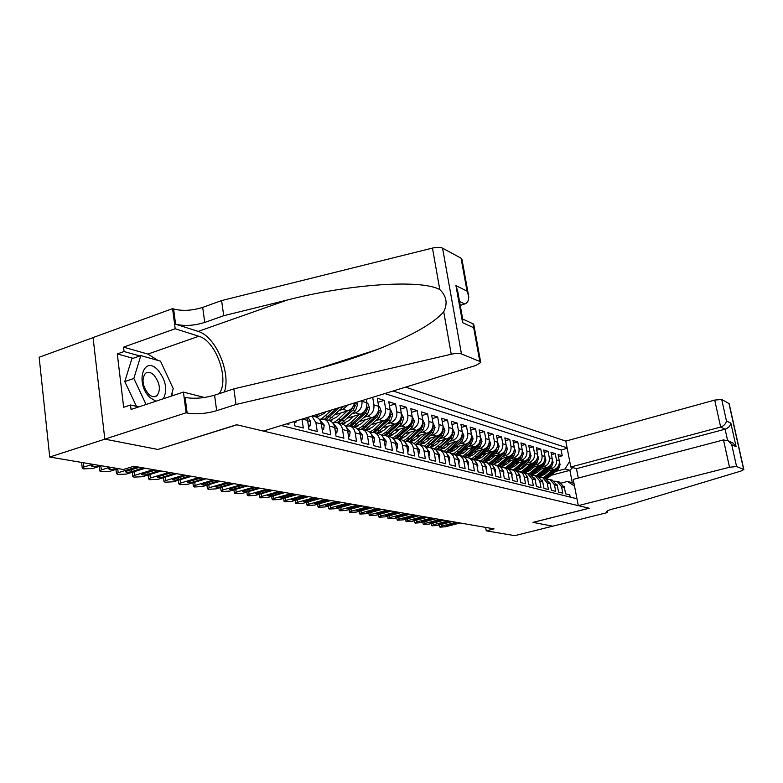 <?xml version="1.0" encoding="UTF-8"?>
<svg xmlns="http://www.w3.org/2000/svg" width="783" height="783" viewBox="0 0 783 783"><rect width="100%" height="100%" fill="white"/><g stroke="black" fill="none" stroke-linecap="round" stroke-linejoin="round"><path stroke-width="1.17" d="M578.285 478.061L576.454 468.684L570.817 467.001L565.806 441.103L405.643 387.145M335.878 363.645L334.781 363.273M93.069 337.63L39.15 357.244L49.73 457.037L123.371 469.487L133.805 466.247L494.034 528.868L486.263 530.835L514.744 535.65L552.72 526.186L533.017 522.359L589.178 508.206L236.897 424.807L158.166 449.383M286.754 423.838L288.898 424.376L288.731 423.221M294.085 421.567L294.721 425.835L303.305 427.988L301.984 419.13M302.316 419.032L307.582 420.402L308.942 429.407L317.252 431.492L315.901 422.575L321.353 423.995C320.697 420.412 318.887 418.063 315.931 416.938L315.099 416.722M321.353 423.995L322.713 432.862L330.769 434.888L329.418 426.099L334.703 427.479C334.038 423.946 332.246 421.636 329.32 420.52L328.498 420.305M334.703 427.479L336.054 436.209L343.864 438.177L342.514 429.515L347.642 430.856C346.977 427.381 345.205 425.091 342.308 423.995L341.486 423.779M347.642 430.856L348.993 439.459L356.559 441.358L355.208 432.833L360.18 434.134C359.524 430.699 357.762 428.448 354.895 427.361L354.082 427.146M360.18 434.134L361.531 442.61L368.881 444.45L367.53 436.043L372.356 437.305C371.7 433.929 369.958 431.707 367.119 430.63L366.317 430.415M372.356 437.305L373.706 445.664L380.832 447.455L379.491 439.165L384.179 440.389C383.523 437.061 381.791 434.868 378.982 433.802L378.189 433.596M384.179 440.389L385.52 448.63L392.44 450.362L391.099 442.199L395.65 443.384C395.004 440.105 393.291 437.932 390.502 436.885L389.719 436.679M395.65 443.384L396.991 451.507L403.715 453.2L402.384 445.145L406.808 446.3C406.162 443.051 404.459 440.917 401.699 439.88L400.916 439.674M406.808 446.3L408.139 454.306L414.677 455.951L413.346 448.003L417.642 449.129C416.996 445.928 415.313 443.814 412.582 442.796L411.809 442.581M417.642 449.129L418.974 457.027L425.335 458.623L424.004 450.783L428.184 451.879C427.547 448.718 425.874 446.633 423.163 445.625L422.399 445.419M428.184 451.879L429.505 459.67L435.691 461.226L434.369 453.484L438.431 454.551L438.304 453.934L436.327 450.225L432.705 448.17M438.431 454.551L439.752 462.244L445.772 463.751L444.45 456.117L448.414 457.155L448.287 456.548L446.32 452.877L442.728 450.851M448.414 457.155L449.726 464.75L455.579 466.218L454.267 458.681L458.124 459.69L457.996 459.083L456.049 455.471L452.486 453.465M458.124 459.69L459.435 467.187L465.141 468.616L463.83 461.177L467.578 462.156L467.451 461.559L465.523 457.986L461.999 456.009M467.578 462.156L468.89 469.555L474.439 470.945L473.138 463.605L476.798 464.564L476.671 463.976L474.752 460.443L471.258 458.486M476.798 464.564L478.1 471.865L483.502 473.226L482.211 465.973L485.773 466.903L485.646 466.325L483.747 462.831L480.282 460.903M485.773 466.903L487.065 474.116L492.341 475.447L491.049 468.283L494.523 469.183L494.396 468.616L492.517 465.171L489.081 463.252M494.523 469.183L495.815 476.318L500.954 477.61L499.671 470.524L503.058 471.415L502.94 470.847L501.061 467.441L497.655 465.552M503.058 471.415L504.34 478.452L509.361 479.715L508.079 472.726L511.387 473.588L511.26 473.03L509.4 469.663L506.033 467.784M511.387 473.588L512.659 480.547L517.553 481.77L516.281 474.86L519.511 475.702L519.383 475.154L517.543 471.826L514.196 469.966M519.511 475.702L520.773 482.582L525.55 483.777L524.287 476.955L527.429 477.777L527.311 477.229L525.481 473.94L522.173 472.1M527.429 477.777L528.701 484.569L533.36 485.744L532.097 478.99L535.171 479.793L529.954 474.185M535.171 479.793L536.433 486.507L540.984 487.652L539.732 480.977L542.736 481.76L537.549 476.221M542.736 481.76L543.979 488.406L548.433 489.522L547.18 482.925L550.116 483.688L544.978 478.207M550.116 483.688L551.359 490.256L555.705 491.352L554.462 484.824L557.33 485.577L552.24 480.145M557.33 485.577L558.573 492.067L562.811 493.133L561.577 486.683L557.173 481.467L554.609 481.193M546.397 471.591L554.061 469.546C557.946 468.058 559.688 465.151 559.277 460.815L558.054 454.463L562.233 455.765L558.504 456.773M548.883 469.369L551.222 468.743C555.127 467.245 556.879 464.319 556.468 459.973L555.245 453.592L551.428 454.629M555.245 453.592L550.978 452.261L552.201 458.681C552.612 463.066 550.85 466.012 546.925 467.51L539.115 469.614M531.657 467.588L539.634 465.435C543.598 463.908 545.369 460.933 544.958 456.499L543.725 450.01L548.09 451.37L544.185 452.437M524.023 465.513L532.166 463.301C536.169 461.764 537.96 458.75 537.549 454.267L536.316 447.7L540.779 449.09L536.776 450.186M516.212 463.389L524.532 461.128C528.564 459.562 530.375 456.509 529.964 451.977L528.721 445.341L533.292 446.76L529.2 447.896M508.216 461.226L516.702 458.897C520.783 457.311 522.613 454.218 522.202 449.638L520.949 442.914L525.638 444.372L521.439 445.547M500.024 459.004L508.696 456.606C512.806 455.001 514.656 451.879 514.245 447.24L512.992 440.438L517.788 441.935L513.491 443.139M491.626 456.724L500.484 454.267C504.644 452.643 506.513 449.471 506.102 444.783L504.839 437.903L509.753 439.429L505.348 440.672M483.013 454.394L492.076 451.869C496.275 450.215 498.164 447.015 497.753 442.258L496.481 435.299L501.521 436.875L496.999 438.147M474.195 452.006L483.454 449.413C487.692 447.739 489.6 444.49 489.189 439.684L487.917 432.637L493.084 434.242L488.445 435.563M465.141 449.569L474.615 446.897C478.893 445.194 480.831 441.906 480.419 437.031L479.137 429.906L484.432 431.55L479.676 432.911M455.853 447.054L465.552 444.313C469.869 442.581 471.826 439.253 471.415 434.32L470.133 427.107L475.565 428.79L470.681 430.2M446.32 444.49L456.254 441.661C460.61 439.899 462.587 436.522 462.176 431.531L460.893 424.229L466.462 425.962L461.451 427.41M436.542 441.857L446.702 438.93C451.106 437.149 453.112 433.733 452.701 428.673L451.409 421.274L457.125 423.055L451.977 424.552M426.49 439.146L436.904 436.141C441.358 434.33 443.374 430.865 442.963 425.737L441.671 418.239L447.543 420.07L442.258 421.626M416.164 436.376L426.833 433.263C431.335 431.423 433.381 427.909 432.97 422.722L431.668 415.127L437.697 417.006L432.265 418.611M405.555 433.518L416.487 430.317C421.029 428.448 423.104 424.885 422.703 419.629L421.391 411.936L427.587 413.864L421.998 415.528M394.642 430.591L405.858 427.283C410.449 425.384 412.543 421.773 412.142 416.439L410.83 408.648L417.202 410.625L411.457 412.347M383.425 427.587L394.926 424.171C399.565 422.233 401.689 418.572 401.288 413.17L399.966 405.271L406.524 407.307L400.602 409.088M371.876 424.494L383.68 420.96C388.368 419.003 390.511 415.274 390.12 409.803L388.799 401.787L395.542 403.891L389.454 405.741M359.984 421.323L372.111 417.662C376.848 415.665 379.021 411.887 378.629 406.328L377.308 398.214L384.238 400.367L377.964 402.296M329.418 426.099C328.752 422.546 326.951 420.217 324.015 419.101L319.219 419.179M353.857 405.095L351.714 409.489L340.869 419.913L337.189 422.624L332.511 422.654M355.208 432.833C354.552 429.387 352.79 427.117 349.903 426.03L345.401 426.03M367.53 436.043C366.875 432.647 365.123 430.415 362.275 429.338L357.9 429.309M281.224 425.541L576.973 498.761M567.107 447.837L393.115 391.011M335.134 414.687L347.926 410.772C351.361 409.529 353.564 406.906 354.523 402.922M339.646 410.341L342.915 409.343L347.926 410.772M347.74 418.053L360.2 414.266C364.986 412.23 367.188 408.403 366.796 402.765L366.238 399.301M330.074 420.588L332.716 419.776M352.115 413.855L355.335 412.876L360.2 414.266M342.151 423.955L345.646 422.898M364.232 417.27L367.384 416.311L372.111 417.662M354.112 427.156L358.066 425.972M375.987 420.588L379.089 419.649L383.68 420.96M365.749 430.268L370.075 428.976M387.419 423.809L390.463 422.898L394.926 424.171M377.054 433.293L381.703 431.913M398.518 426.941L401.522 426.05L405.858 427.283M388.045 436.229L392.978 434.78M409.323 429.984L412.269 429.113L416.487 430.317M398.909 439.048L403.92 437.58M419.825 432.94L422.732 432.099L426.833 433.263M409.92 441.661L414.559 440.32M430.053 435.828L432.901 434.996L436.904 436.141M420.579 444.225L424.895 442.982M439.997 438.637L442.816 437.824L446.702 438.93M430.914 446.741L434.947 445.586M449.687 441.367L452.457 440.575L456.254 441.661M440.946 449.197L444.734 448.121M459.132 444.03L461.862 443.256L465.552 444.313M450.705 451.605L454.257 450.607M468.332 446.623L471.023 445.87L474.615 446.897M460.189 453.964L463.536 453.024M477.297 449.158L479.95 448.414L483.454 449.413M469.418 456.264L472.57 455.383M486.047 451.625L488.651 450.9L492.076 451.869M478.403 458.525L481.379 457.693M494.572 454.032L497.146 453.318L500.484 454.267M487.163 460.727L489.972 459.954M502.901 456.381L505.436 455.686L508.696 456.606M495.698 462.88L498.36 462.156M511.025 458.672L513.521 457.986L516.702 458.897M504.017 464.994L506.532 464.309M518.953 460.913L521.419 460.238L524.532 461.128M512.141 467.06L514.519 466.414M526.705 463.105L529.132 462.44L532.166 463.301M520.059 469.076L522.31 468.469M534.27 465.239L536.668 464.583L539.634 465.435M527.791 471.053L529.925 470.485M541.66 467.324L544.028 466.688L546.925 467.51M535.347 472.991L537.353 472.452M562.233 455.765L561.117 449.99L384.815 393.575M361.863 400.651L361.961 401.307C362.353 406.974 360.141 410.83 355.335 412.876M372.698 397.304L373.931 404.919C374.333 410.507 372.15 414.305 367.384 416.311M384.238 400.367L385.559 408.423C385.96 413.933 383.797 417.672 379.089 419.649M395.542 403.891L396.854 411.829C397.255 417.261 395.121 420.951 390.463 422.898M406.524 407.307L407.835 415.147C408.237 420.5 406.132 424.141 401.522 426.05M417.202 410.625L418.514 418.367C418.915 423.652 416.83 427.234 412.269 429.113M427.587 413.864L428.898 421.499C429.299 426.715 427.244 430.249 422.732 432.099M437.697 417.006L438.999 424.543C439.41 429.691 437.374 433.175 432.901 434.996M447.543 420.07L448.835 427.508C449.246 432.588 447.24 436.033 442.816 437.824M457.125 423.055L458.417 430.396C458.828 435.417 456.841 438.813 452.457 440.575M466.462 425.962L467.745 433.214C468.156 438.167 466.198 441.514 461.862 443.256M475.565 428.79L476.847 435.955C477.258 440.849 475.31 444.157 471.023 445.87M484.432 431.55L485.705 438.627C486.116 443.462 484.197 446.721 479.95 448.414M493.084 434.242L494.357 441.24C494.768 446.016 492.869 449.236 488.651 450.9M501.521 436.875L502.784 443.775C503.195 448.502 501.316 451.674 497.146 453.318M509.753 439.429L511.015 446.261C511.426 450.92 509.567 454.062 505.436 455.686M517.788 441.935L519.041 448.679C519.452 453.288 517.612 456.391 513.521 457.986M525.638 444.372L526.881 451.047C527.292 455.598 525.471 458.662 521.419 460.238M533.292 446.76L534.535 453.357C534.946 457.859 533.145 460.884 529.132 462.44M540.779 449.09L542.012 455.608C542.423 460.061 540.642 463.056 536.668 464.583M548.09 451.37L549.323 457.82C549.735 462.215 547.973 465.171 544.028 466.688M570.19 497.078L569.76 494.876L565.61 493.838L564.377 487.418L559.326 482.044M574.516 486.086L567.518 481.437L561.568 483.003M567.518 481.437L572.295 482.739L569.897 470.319L565.111 468.919L569.701 461.246M551.712 475.144L569.897 470.319L572.676 467.559M542.717 474.889L544.625 474.381M555.95 471.356L565.111 468.919M158.186 449.511L104.912 439.155L49.73 457.037M485.656 527.409L486.263 530.835M561.117 449.99L567.205 448.326M547.395 479.284L550.018 479.548L554.462 484.824M540.025 477.327L542.707 477.591L547.18 482.925M532.469 475.33L535.21 475.594L539.732 480.977M524.737 473.275L527.546 473.539L532.097 478.99M516.819 471.18L521.537 472.403L523.318 474.371L524.287 476.955M508.715 469.037L513.511 470.26L515.302 472.257L516.281 474.86M500.406 466.834L505.289 468.068L507.09 470.084L508.079 472.726M491.881 464.583L494.964 464.828L496.853 465.816L498.683 467.862L499.671 470.524M483.15 462.273L486.302 462.508L488.21 463.516L490.05 465.582L491.049 468.283M474.185 459.915L477.424 460.14L479.353 461.148L481.202 463.233L482.211 465.973M464.994 457.478L468.312 457.703L470.25 458.721L472.129 460.835L473.138 463.605M455.549 454.992L458.965 455.197L460.923 456.235L462.812 458.368L463.83 461.177M445.87 452.437L449.364 452.633L451.341 453.68L453.24 455.843L454.267 458.681M435.916 449.814L439.498 449.99L441.504 451.047L443.423 453.24L444.45 456.117M425.688 447.122L429.378 447.279C432.069 448.287 433.733 450.362 434.369 453.484M415.176 444.353L418.964 444.499C421.685 445.517 423.358 447.612 424.004 450.783M404.371 441.504L408.266 441.641C411.006 442.669 412.7 444.783 413.346 448.003M393.252 438.588L397.255 438.695C400.025 439.733 401.738 441.886 402.384 445.145M381.81 435.583L385.931 435.661C388.73 436.718 390.453 438.891 391.099 442.199M370.036 432.49L374.274 432.549C377.103 433.606 378.835 435.818 379.491 439.165M348.269 404.85L342.915 409.343M342.308 423.995L337.16 422.614C340.067 423.72 341.848 426.021 342.514 429.515M311.82 416.096L315.901 422.575M307.582 420.402L306.779 417.652M572.295 482.739L574.056 483.728M564.602 488.572L564.073 486.282M460.15 522.975L445.439 526.763L440.017 527.155L441.446 526.107L456.215 522.29M458.975 522.77L450.205 525.236L446.183 525.471L457.399 522.496M548.335 471.072L545.046 474.018L540.544 476.456M553.062 469.81L543.431 477.787M559.405 462.43L560.139 464.407L558.533 469.056L546.74 478.863M556.459 468.351L544.782 478.149M542.707 477.591L545.653 478.384L548.58 476.377L557.202 468.674L558.876 465.092M163.393 398.733C167.738 389.797 165.898 380.225 157.892 370.016C143.641 354.376 134.784 383.23 149.866 397.48L155.866 401.239M148.476 393.986C151.667 396.952 154.496 397.539 156.952 395.718C160.946 389.924 159.957 383.083 153.997 375.194C150.727 372.082 147.83 371.514 145.295 373.481C141.459 379.383 142.516 386.215 148.476 393.986M136.477 406.367L124.771 381.575L131.867 358.751L140.832 355.609L160.495 361.139L173.229 388.613L171.105 396.178M146.078 404.478L133.844 378.463L140.832 355.609M124.771 381.575L133.844 378.463M578.304 505.632L729.521 467.265L723.492 439.938L573.215 479.392L578.304 505.632L589.276 508.226L533.125 522.378L552.749 526.196L607.51 512.542L607.207 511.015M565.806 441.103L714.713 400.084L721.72 399.477L729.139 403.597L743.84 469.575L741.031 471.043L627.046 505.378L614.078 508.617C609.096 509.919 606.522 511.025 606.365 511.945L607.51 512.542M721.72 399.477L726.477 420.97L730.862 423.163L736.089 446.672L731.743 444.705L736.578 466.521L743.635 469.409L728.934 403.392M570.817 467.001L720.654 427.048L714.713 400.084M736.578 466.521L729.521 467.265M576.454 468.684L725.107 429.192L720.654 427.048C723.942 425.874 725.89 423.848 726.477 420.97M730.862 423.163C730.285 426.021 728.366 428.027 725.107 429.192L727.593 440.447M736.089 446.672L732.741 442.865L731.048 442.092M731.743 444.705L728.347 440.849L723.492 439.938M460.247 305.429L464.681 303.961L459.533 301.484M236.016 404.478L233.853 388.867L298.264 373.687C325.513 367.315 352.076 359.172 377.954 349.267C411.936 335.643 433.86 323.154 443.726 311.791C447.856 303.413 446.555 296.013 439.801 289.593C420.765 278.963 348.239 284.249 287.204 300.046L223.703 315.715L204.735 322.439C194.057 325.728 184.338 326.296 175.568 324.142L173.601 308.972L172.583 308.629L93.06 337.561L104.814 439.136L157.921 449.462L236.642 424.748L263.323 431.061L475.81 365.485L480.713 362.5L479.803 361.452L461.461 353.945C459.132 353.182 455.726 353.28 451.233 354.239L236.016 404.478L216.666 410.693C205.792 413.776 195.956 414.559 187.147 413.033L186.119 412.788L104.814 439.136M223.703 315.715L221.609 300.574L202.689 307.386C192.05 310.704 182.351 311.233 173.601 308.972M187.147 413.033L185.111 397.402C193.91 399.036 203.727 398.293 214.571 395.18L233.853 388.867M479.803 361.452L473.676 327.695L462.596 322.674L455.931 285.58L467.03 291.129L461.05 258.184L442.561 248.162L461.461 353.945M439.801 289.593L432.461 248.084L221.609 300.574M186.119 412.788L183.428 392.087L131.064 409.47L130.526 404.987L138.787 406.906M133.11 358.311L117.293 353.936L123.665 407.277L130.526 404.987M117.293 353.936L124.066 351.538L123.538 347.143L175.196 328.752L172.583 308.629M219.083 393.702C229.869 380.107 216.03 340.703 198.794 336.25L175.196 328.752M183.428 392.087L204.461 397.49M224.408 391.96C231.22 372.737 215.531 336.181 198.148 331.415L175.568 324.142M432.461 248.084C436.865 247.095 440.232 247.125 442.561 248.162M461.05 258.184L461.999 259.506L468.371 294.565M123.538 347.143L147.889 354.082L158.009 360.444M162.864 366.248L170.361 382.427M172.094 392.655L172.162 395.826M139.824 355.962L124.066 351.538M473.676 327.695L473.881 324.876L471.865 323.252M462.596 322.674L462.822 319.758L457.644 290.973L455.931 285.58M467.03 291.129L468.684 296.277C468.87 300.418 467.539 302.982 464.681 303.961M557.604 487.006L556.938 484.237M452.241 521.595L437.413 525.442L431.903 525.833L433.332 524.767L448.219 520.901M451.037 521.39L442.199 523.886L438.118 524.121L449.422 521.106M550.439 485.391L549.656 482.171M444.147 520.196L429.201 524.081L423.613 524.473L425.032 523.396L440.036 519.481M442.924 519.981L434.017 522.515L429.877 522.741L441.279 519.697M543.108 483.747L542.208 480.087M435.886 518.757L420.804 522.692L415.137 523.093L416.536 521.987L431.678 518.023M434.624 518.542L425.658 521.106L421.45 521.321L432.94 518.248M535.601 482.064L535.641 480.145L534.583 477.963M427.43 517.289L412.22 521.282L406.475 521.674L406.015 521.409L407.855 520.558L423.123 516.535M426.138 517.064L417.104 519.667L412.837 519.883L424.425 516.76M541.161 469.066L537.843 472.041L533.164 474.537M545.927 467.784L536.208 475.858M552.338 460.208L553.121 462.322L551.496 467.03L539.516 476.984M549.509 466.169L537.588 476.23M538.44 476.475L550.136 466.639L551.653 463.34M533.83 467.001L530.473 470.025L525.608 472.58M538.635 465.699L528.819 473.881M545.095 457.918L545.937 460.198L544.302 464.955L532.117 475.075M542.394 463.937L530.238 474.263M531.07 474.527L542.913 464.554L544.391 461.236M526.323 464.887L522.927 467.95L517.886 470.573M531.168 463.575L521.253 471.855M537.686 455.569L538.596 458.026L536.932 462.841L524.532 473.128M535.112 461.657L522.701 472.247M523.514 472.541L535.513 462.43L537.207 458.466M518.64 462.733L515.204 465.836L509.978 468.528M523.533 461.402L513.511 469.79M530.091 453.161L531.08 455.794L529.396 460.668L520.46 468.733L516.76 471.131M527.634 459.327L514.989 470.191M515.762 470.514L527.948 460.247L529.641 456.166M527.908 480.341L527.967 478.139L526.793 475.8M418.778 515.782L403.441 519.824L397.607 520.225L397.138 519.941L398.978 519.09L414.373 515.018M417.466 515.557L408.354 518.189L404.018 518.405L415.704 515.243M510.77 460.521L507.296 463.673L501.883 466.423M515.713 459.171L505.593 467.666M522.32 450.685L523.387 453.514L521.684 458.446L509.019 468.997M519.981 456.939L507.071 468.097M507.824 468.449L520.196 458.016L521.889 453.817M520.039 478.579L520.108 476.093L518.806 473.607M409.92 514.245L394.466 518.346L388.534 518.737L388.045 518.454L389.895 517.592L405.418 513.462M408.579 514.01L399.399 516.682L395.004 516.888L406.778 513.697M502.715 458.261L499.202 461.451L493.593 464.26M507.707 456.881L497.479 465.503M514.362 448.14L515.508 451.184L513.785 456.166L501.198 466.766M512.131 454.492L498.947 465.963M499.681 466.335L512.268 455.735L513.951 451.409M511.965 476.769L512.062 473.999L510.624 471.366M400.867 512.669L385.275 516.829L379.256 517.22L378.747 516.917L380.597 516.056L396.257 511.867M399.487 512.434L390.237 515.136L385.765 515.341L397.647 512.111M494.464 455.941L490.912 459.181L485.108 462.058M499.495 454.541L489.169 463.272M506.2 445.517L507.433 448.796L505.691 453.837L493.124 464.505M504.086 451.977L490.608 463.781M491.332 464.182L504.135 453.386L505.808 448.943M503.694 474.919L503.812 471.846L502.255 469.076M391.588 511.054L375.86 515.273L369.742 515.674L369.224 515.351L371.073 514.48L386.871 510.232M390.179 510.81L380.861 513.56L376.32 513.756L388.29 510.487M486.008 453.563L482.416 456.851L476.407 459.787M491.088 452.143L480.645 461.001M497.831 442.816L499.163 446.339L497.411 451.448L484.814 462.205M495.835 449.413L485.46 459.22L482.064 461.549M482.759 461.98L486.488 459.504L495.805 450.988L497.469 446.427M495.218 473.01L495.355 469.643L493.672 466.746M382.094 509.41L366.229 513.677L360.014 514.079L359.475 513.746L361.325 512.865L377.259 508.568M380.646 509.156L371.25 511.945L366.64 512.131L378.718 508.823M477.336 451.125L473.705 454.463L467.49 457.468M482.475 449.687L471.924 458.662M489.248 440.026L490.687 443.834L488.905 449.002L476.26 459.866M487.369 446.77L476.808 456.871L473.275 459.269M473.96 459.729L477.855 457.155L487.271 448.532L489.101 444.852L488.925 443.844M486.517 471.063L486.693 467.392L484.873 464.358M372.365 507.717L356.363 512.053L350.05 512.454L349.482 512.102L351.332 511.221L367.413 506.855M370.888 507.453L361.413 510.291L356.725 510.467L368.901 507.11M468.459 448.63L464.779 452.016L458.486 455.06M473.637 447.171L462.949 456.283M480.429 437.129L482.005 441.26L480.204 446.496L467.461 457.478M478.687 444.069L467.931 454.453L464.26 456.939M464.916 457.419L469.007 454.747L478.521 446.016L480.37 442.287L479.676 440.907M477.552 468.792L477.806 465.073L475.849 461.911M362.392 505.984L346.252 510.379L339.832 510.78L339.245 510.418L341.094 509.527L357.312 505.104M360.875 505.72L351.332 508.588L346.566 508.754L358.849 505.368M459.347 446.065L455.618 449.501L449.256 452.594M464.573 444.587L453.729 453.846M471.425 434.399L473.089 438.617L471.268 443.922L458.427 455.04M469.78 441.289L458.828 451.977L455.001 454.561M455.951 454.923L459.934 452.28L469.546 443.432L471.415 439.654L471.16 438.5M468.342 466.443L468.684 462.694L466.59 459.415M352.174 504.203L335.887 508.666L329.369 509.067L328.762 508.686L330.612 507.795L346.967 503.303M350.618 503.939L341.006 506.846C338.227 507.462 336.612 507.511 336.152 507.012L348.543 503.577M450 443.442L446.222 446.927L439.792 450.068M455.285 441.935L444.245 451.36M462.195 431.619L463.957 435.916L462.107 441.289L449.129 452.554M460.639 438.431L449.491 449.442L445.478 452.124M446.878 452.3L450.626 449.745L460.335 440.78L462.224 436.953L461.931 435.73M458.887 464.025L459.318 460.257L457.096 456.861M341.701 502.383L325.268 506.914L318.632 507.315L318.006 506.914L319.856 506.024L336.357 501.453M340.106 502.109L330.406 505.064C327.588 505.691 325.943 505.74 325.474 505.211L337.972 501.737M440.398 440.741L436.581 444.284L430.082 447.475M445.742 439.214L434.496 448.825M452.711 428.761L454.571 433.136L452.701 438.578L439.576 450.01M451.243 435.505L449.736 437.726L439.909 446.839L435.7 449.628M437.472 449.657L450.891 438.059L452.799 434.174L452.045 432.745M449.178 461.549L449.716 457.752L447.347 454.238M330.955 500.513L314.375 505.113L307.621 505.515L306.975 505.104L308.815 504.193L325.474 499.564M329.32 500.229L319.542 503.234C316.665 503.87 314.991 503.919 314.521 503.371L327.128 499.848M430.552 437.971L426.686 441.573L420.119 444.813M435.945 436.415L424.474 446.222M442.982 425.825L444.95 430.278L443.051 435.798L429.789 447.396M441.592 432.49L440.007 434.917L430.073 444.167L425.639 447.073M427.753 446.956L441.191 435.26L443.119 431.335L442.728 429.984M439.204 459.004L439.84 455.177L437.335 451.556M319.934 498.595L303.197 503.263L296.336 503.675L295.661 503.234L297.501 502.324L314.306 497.626M318.25 498.311L308.404 501.365C305.468 502.011 303.765 502.05 303.285 501.482L315.999 497.919M420.442 435.133L416.527 438.793L409.891 442.072M425.883 433.547L414.168 443.56M432.989 422.81L435.054 427.352L433.136 432.94L419.737 444.705M431.687 429.397L430.014 432.04L419.972 441.416L415.802 444.235M417.74 444.215L431.227 432.392L433.185 428.409L432.725 426.999M428.947 456.391L429.701 452.535L427.058 448.796M308.619 496.637L291.726 501.374L284.748 501.776L284.043 501.316L285.883 500.406L302.845 495.629M306.897 496.334L296.963 499.437C293.977 500.092 292.235 500.131 291.756 499.544L304.587 495.933M410.047 432.206L406.083 435.925L399.379 439.263M415.548 430.591L407.591 438.049L403.558 440.829M422.712 419.717L424.905 424.347L422.957 430.014L409.411 441.945M421.499 426.216L419.747 429.084L409.597 438.597L405.692 441.299M407.405 441.416L420.99 429.446L422.977 425.404L422.458 423.936M418.416 453.7L418.954 453.837L419.287 449.824L416.487 445.977M297.002 494.611L279.962 499.427L272.856 499.828L272.122 499.348L273.962 498.438L291.07 493.584M295.23 494.308L285.227 497.459C282.174 498.135 280.402 498.164 279.913 497.557L292.862 493.897M418.465 453.974L418.954 453.837M399.369 429.201L395.346 432.989L388.574 436.376M404.928 427.557L396.873 435.133L392.626 438.03M412.152 416.527L414.461 421.254L412.494 426.999L398.801 439.106M411.016 422.947L409.196 426.05L395.19 438.343M396.766 438.549L410.478 426.412L412.484 422.321L411.887 420.804M407.581 450.939L408.207 451.096L408.569 447.034L405.623 443.07M285.071 492.536L267.874 497.43L260.641 497.831L259.878 497.332L261.708 496.412L278.983 491.479M283.25 492.233L273.169 495.433C270.047 496.119 268.246 496.138 267.757 495.512L280.813 491.802M407.63 451.262L408.207 451.096M388.388 426.109L384.316 429.965L377.475 433.4M394.006 424.445L385.853 432.138L381.37 435.172M401.297 413.258L403.734 418.073L401.738 423.897L387.888 436.19M385.794 435.622L399.663 423.3L401.699 419.15L400.24 419.58L398.341 422.918L384.326 435.338M401.699 419.15L401.033 417.584M396.433 448.091L397.157 448.277L397.549 444.157L394.446 440.095M272.817 490.412L255.464 495.385L248.094 495.786L247.301 495.257L249.131 494.337L266.563 489.326M270.947 490.089L260.778 493.349C257.597 494.044 255.757 494.063 255.268 493.407L268.442 489.649M396.492 448.473L397.157 448.277M377.093 422.937L372.972 426.852L366.053 430.347M382.77 421.234L374.519 429.055L369.772 432.226M390.13 409.891L390.864 410.106L392.704 414.804L390.678 420.716L376.682 433.185M389.151 416.125L387.184 419.708L373.09 432.265M374.509 432.608L388.544 420.099L390.6 415.881L389.856 414.295M384.952 445.165L385.794 445.38L386.215 441.201L382.946 437.031M260.22 488.22L242.701 493.27L235.194 493.672L234.371 493.124L236.192 492.204L253.79 487.104M258.292 487.917L248.054 491.205C244.795 491.92 242.926 491.93 242.436 491.244L255.728 487.437M385.021 445.596L385.794 445.38M365.475 419.668L361.296 423.652L354.298 427.205M371.211 417.936L362.862 425.883L357.811 429.211M378.639 406.426L379.481 406.68L381.35 411.447L379.305 417.437L365.142 430.102M377.729 412.553L375.703 416.399L361.501 429.123M362.911 429.505L377.103 416.801L379.187 412.524L378.346 410.909M373.139 442.15L374.088 442.385L374.538 438.157L371.113 433.89M247.271 485.969L229.595 491.107L221.941 491.509L221.08 490.921L222.901 490.001L240.655 484.824M245.285 485.666L234.969 488.993C231.641 489.727 229.732 489.737 229.233 489.023L242.652 485.166M373.217 442.64L374.088 442.385M353.515 416.302L349.277 420.354L342.21 423.965M359.309 414.54L350.853 422.624L346.145 425.835M366.806 402.863L367.756 403.147L369.664 407.982L367.589 414.06L353.27 426.931M365.974 408.883L363.889 413.003L349.541 425.913M350.98 426.314L365.328 413.414L367.433 409.069L366.513 407.444M360.963 439.038L362.03 439.312L362.519 435.025L359.045 430.689M233.951 483.649L216.108 488.886L208.307 489.277L207.417 488.661L209.218 487.74L227.148 482.475M231.915 483.297L221.511 486.732C218.105 487.476 216.157 487.486 215.658 486.742L229.194 482.827M361.051 439.606L362.03 439.312M341.202 412.827L336.896 416.967L329.672 420.647M347.055 411.036L338.491 419.267L334.214 422.291M356.774 402.227L357.635 404.419L355.531 410.595L341.045 423.662M338.687 423.026L353.202 409.92L355.335 405.516L354.317 403.891M348.425 435.837L349.609 436.141L350.138 431.805L346.624 427.41M220.238 481.271L202.229 486.586L194.282 486.987L193.352 486.341L195.143 485.421L213.24 480.057M218.154 480.909L207.661 484.403C204.177 485.166 202.19 485.157 201.691 484.383L215.354 480.419M348.523 436.464L349.609 436.141M325.943 411.741L324.152 413.473L316.684 417.241M331.845 409.92L321.705 418.739M343.806 406.23L328.459 420.295M336.475 408.491L324.475 419.228M326.022 419.639L339.382 407.591M335.486 432.539L336.807 432.872L337.365 428.477L333.832 424.014M206.135 478.814L187.959 484.227L179.845 484.628L178.876 483.943L180.658 483.023L198.921 477.561M203.981 478.442L193.411 482.005C189.838 482.778 187.812 482.768 187.313 481.966L201.094 477.943M335.594 433.244L336.807 432.872M319.572 413.708L315.49 416.82M312.975 416.155L314.306 415.333M322.146 429.133L323.604 429.505L324.201 425.042L320.071 420.363M191.61 476.289L173.258 481.799L164.978 482.201L163.97 481.476L165.742 480.556L184.181 474.997M189.388 475.907L178.73 479.529C175.079 480.331 173.004 480.302 172.505 479.47L186.413 475.389M321.265 423.476L320.971 422.36M322.263 429.916L323.604 429.505M308.375 425.619L309.98 426.03L310.626 421.508L307.895 417.31M176.635 473.695L158.107 479.304L149.661 479.695L148.604 478.932L150.365 478.022L168.981 472.364M174.355 473.294L163.618 476.984C159.869 477.796 157.745 477.767 157.256 476.896L171.291 472.766M307.533 420.07L307.073 418.367M308.502 426.481L309.98 426.03M161.21 471.014L142.506 476.72L133.873 477.111L132.777 476.309L134.519 475.408L153.311 469.634M294.154 421.988L295.915 422.438L296.14 420.941M158.851 470.603L148.036 474.361C144.189 475.193 142.017 475.154 141.527 474.244L155.69 470.054M294.291 422.937L295.915 422.438M145.295 468.244L126.415 474.067L117.597 474.459L116.461 473.607L118.184 472.707L137.152 466.825M142.868 467.823L131.965 471.66C128.02 472.511 125.799 472.462 125.319 471.503L139.609 467.255M118.419 468.645L109.826 471.327L100.811 471.709L99.617 470.808L101.33 469.917L109.972 467.216M116.912 468.391L115.385 468.86C111.333 469.741 109.062 469.673 108.583 468.674L111.499 467.48M101.379 465.768L92.697 468.498L83.487 468.88L82.235 467.931L83.928 467.05L92.648 464.29M99.813 465.503L98.276 465.983C94.117 466.883 91.787 466.805 91.317 465.758L94.234 464.554M551.222 468.743L554.061 469.546M556.468 459.973L559.277 460.815M361.961 401.307L366.796 402.765M373.931 404.919L378.629 406.328M385.559 408.423L390.12 409.803M396.854 411.829L401.288 413.17M407.835 415.147L412.142 416.439M418.514 418.367L422.703 419.629M428.898 421.499L432.97 422.722M438.999 424.543L442.963 425.737M448.835 427.508L452.701 428.673M458.417 430.396L462.176 431.531M467.745 433.214L471.415 434.32M476.847 435.955L480.419 437.031M485.705 438.627L489.189 439.684M494.357 441.24L497.753 442.258M502.784 443.775L506.102 444.783M511.015 446.261L514.245 447.24M519.041 448.679L522.202 449.638M526.881 451.047L529.964 451.977M534.535 453.357L537.549 454.267M542.012 455.608L544.958 456.499M549.323 457.82L552.201 458.681M561.577 486.683L564.377 487.418M441.172 524.463L441.446 526.107M450.205 525.236L450.019 524.199M457.526 523.347L457.38 522.496M560.109 464.319L559.199 464.045M547.728 476.152L546.377 475.78M549.92 476.749L548.58 476.377M558.533 469.056L557.202 468.674M606.923 511.201L607.177 512.464M204.735 322.439L202.689 307.386M214.571 395.18L216.666 410.693M451.233 354.239L443.726 311.791M287.204 300.046L198.148 331.415M147.889 354.082L198.794 336.25M433.048 523.083L433.332 524.767M442.199 523.886L442.013 522.819M449.589 521.977L449.442 521.116M424.738 521.674L425.032 523.396M434.017 522.515L433.831 521.419M441.465 520.568L441.318 519.697M416.243 520.225L416.536 521.987M425.658 521.106L425.463 519.981M433.165 519.139L433.019 518.258M407.561 518.737L407.855 520.558M417.104 519.667L416.908 518.512M424.68 517.671L424.533 516.78M553.082 462.234L552.123 461.95M540.564 474.204L539.184 473.823M542.805 474.811L541.435 474.439M551.496 467.03L550.136 466.639M545.908 460.11L544.88 459.797M533.233 472.208L531.823 471.826M535.523 472.834L534.123 472.452M544.302 464.955L542.913 464.554M538.557 457.928L537.461 457.605M525.736 470.172L524.287 469.78M528.075 470.808L526.646 470.417M536.932 462.841L535.513 462.43M531.04 455.706L529.876 455.354M518.052 468.087L516.574 467.676M520.46 468.733L518.982 468.332M529.396 460.668L527.948 460.247M398.674 517.23L398.978 519.09M408.354 518.189L408.158 517.015M415.998 516.173L415.842 515.273M523.347 453.426L522.104 453.054M510.193 465.944L508.686 465.533M512.65 466.609L511.152 466.208M521.684 458.446L520.196 458.016M389.582 515.674L389.895 517.592M519.569 476.044L520.108 476.181M399.399 516.682L399.203 515.468M407.111 514.637L406.954 513.726M515.468 451.086L514.147 450.695M502.148 463.761L500.601 463.34M504.663 464.446L503.126 464.025M513.785 456.166L512.268 455.735M380.284 514.088L380.597 516.056M511.446 473.93L512.062 474.087M390.237 515.136L390.032 513.893M398.009 513.071L397.862 512.151M507.394 448.688L505.994 448.277M493.907 461.52L492.321 461.089M496.481 462.215L494.905 461.784M505.691 453.837L504.135 453.386M505.417 449.941L505.926 449.804M370.75 512.464L371.073 514.48M503.126 471.757L503.812 471.943M380.861 513.56L380.655 512.288M388.701 511.456L388.544 510.526M499.123 446.241L497.645 445.801M485.46 459.22L483.835 458.779M488.103 459.934L486.488 459.504M497.411 451.448L495.805 450.988M497.048 447.514L497.616 447.357M360.992 510.79L361.325 512.865M494.592 469.536L495.355 469.741M371.25 511.945L371.044 510.633M379.158 509.811L379.011 508.872M490.657 443.726L489.081 443.266M476.808 456.871L475.134 456.411M479.509 457.605L477.855 457.155M488.905 449.002L487.271 448.532M488.465 445.028L489.101 444.852M350.999 509.087L351.332 511.221M485.832 467.255L486.693 467.48M361.413 510.291L361.198 508.94M369.39 508.128L369.243 507.169M481.966 441.152L480.302 440.663M467.931 454.453L466.218 453.993M470.7 455.207L469.007 454.747M480.204 446.496L478.521 446.016M479.656 442.483L480.37 442.287M340.762 507.335L341.094 509.527M476.857 464.916L477.796 465.161M351.332 508.588L351.117 507.198M359.387 506.395L359.231 505.436M473.049 438.519L471.297 437.991M458.828 451.977L457.076 451.507M461.676 452.75L459.934 452.28M471.268 443.922L469.546 443.432M470.632 439.88L471.415 439.654M330.26 505.534L330.612 507.795M467.647 462.518L468.674 462.792M341.006 506.846L340.781 505.426M349.12 504.624L348.973 503.645M463.918 435.808L462.058 435.26M449.491 449.442L447.69 448.953M452.408 450.235L450.626 449.745M462.107 441.289L460.335 440.78M461.363 437.198L462.224 436.953M319.503 503.694L319.856 506.024M458.192 460.052L459.318 460.355M330.406 505.064L330.181 503.596M338.608 502.803L338.452 501.815M454.531 433.028L452.574 432.441M439.909 446.839L438.059 446.33M442.904 447.651L441.074 447.152M452.701 438.578L450.891 438.059M451.85 434.448L452.799 434.174M308.463 501.795L308.815 504.193M448.473 457.526L449.706 457.849M319.542 503.234L319.317 501.727M327.813 500.944L327.666 499.946M444.901 430.17L442.835 429.554M430.073 444.167L428.174 443.648M433.156 444.998L431.267 444.49M443.051 435.798L441.191 435.26M442.082 431.639L443.119 431.335M297.139 499.857L297.501 502.324M438.5 454.933L439.84 455.275M308.404 501.365L308.169 499.799M316.743 499.035L316.596 498.017M435.015 427.244L432.833 426.598M419.972 441.416L418.024 440.888M423.133 442.278L421.205 441.749M430.014 432.04L429.485 431.893M433.136 432.94L431.227 432.392M432.05 428.741L433.185 428.409M285.511 497.861L285.883 500.406M428.252 452.261L429.701 452.633M296.963 499.437L296.728 497.831M305.38 497.068L305.233 496.04M424.856 424.229L422.556 423.544M409.597 438.597L407.591 438.049M412.847 439.478L410.86 438.94M419.747 429.084L419.169 428.918M422.957 430.014L420.99 429.446M421.734 425.766L422.977 425.404M273.58 495.805L273.962 498.438M417.711 449.511L419.277 449.922M285.227 497.459L284.983 495.796M293.723 495.062L293.566 494.014M414.422 421.137L411.995 420.422M398.939 435.7L396.873 435.133M402.276 436.601L400.23 436.053M409.196 426.05L408.569 425.864M412.494 426.999L410.478 426.412M411.144 422.722L412.484 422.321M261.326 493.701L261.708 496.412M406.866 446.692L408.56 447.132M273.169 495.433L272.924 493.721M281.743 492.987L281.586 491.939M403.695 417.956L401.131 417.202M387.976 432.715L385.853 432.138M391.402 433.645L389.308 433.077M398.341 422.918L397.666 422.732M401.738 423.897L399.663 423.3M248.74 491.538L249.131 494.337M395.718 443.785L397.539 444.264M260.778 493.349L260.533 491.577M269.44 490.863L269.283 489.796M392.655 414.687L389.954 413.884M376.701 429.652L374.519 429.055M380.225 430.611L378.072 430.024M387.184 419.708L386.45 419.492M390.678 420.716L388.544 420.099M389.102 416.341L390.6 415.881M235.8 489.306L236.192 492.204M384.247 440.8L386.205 441.309M248.054 491.205L247.8 489.375M256.785 488.68L256.638 487.594M381.301 411.32L378.453 410.478M365.103 426.5L362.862 425.883M368.734 427.489L366.513 426.882M375.703 416.399L374.91 416.174M379.305 417.437L377.103 416.801M377.641 412.993L379.187 412.524M222.489 487.006L222.901 490.001M372.424 437.717L374.528 438.265M234.969 488.993L234.714 487.114M243.787 486.429L243.63 485.333M369.625 407.865L366.62 406.974M353.162 423.251L350.853 422.624M356.901 424.269L354.611 423.642M363.889 413.003L363.028 412.749M367.589 414.06L365.328 413.414M365.837 409.558L367.433 409.069M208.807 484.648L209.218 487.74M360.249 434.545L362.509 435.133M221.511 486.732L221.246 484.785M230.408 484.119L230.261 483.013M357.586 404.292L354.425 403.353M340.869 419.913L338.491 419.267M344.716 420.96L342.357 420.314M351.714 409.489L350.794 409.225M355.531 410.595L353.202 409.92M353.691 406.025L355.335 405.516M194.732 482.211L195.143 485.421M347.701 431.276L350.118 431.913M207.661 484.403L207.397 482.377M216.646 481.751L216.49 480.615M328.204 416.468L325.748 415.802M332.168 417.545L329.741 416.889M343.111 407.013L342.151 406.739M180.237 479.705L180.658 483.023M334.772 427.909L337.356 428.585M193.411 482.005L193.137 479.91M202.474 479.304L202.327 478.159M165.311 477.121L165.742 480.556M321.421 424.435L324.191 425.159M178.73 479.529L178.455 477.366M187.891 476.778L187.734 475.624M149.935 474.459L150.365 478.022M307.65 420.853L310.606 421.616M163.618 476.984L163.334 474.743M172.857 474.185L172.7 473.01M134.079 471.699L134.519 475.408M148.036 474.361L147.742 472.032M157.363 471.513L157.207 470.319M117.734 468.86L118.184 472.707M131.965 471.66L131.671 469.232M141.38 468.753L141.234 467.539M100.87 465.924L101.33 469.917M115.385 468.86L115.297 468.117M83.438 462.733L83.928 467.05M98.276 465.983L98.198 465.229M557.173 481.467L559.992 482.22M550.018 479.548L552.906 480.322M535.21 475.594L538.234 476.397M527.546 473.539L530.639 474.371M519.697 471.444L522.858 472.286M511.651 469.291L514.891 470.152M503.41 467.089L506.728 467.97M494.964 464.828L498.37 465.738M486.302 462.508L489.796 463.448M477.424 460.14L481.007 461.089M468.312 457.703L471.983 458.681M458.965 455.197L462.733 456.205M449.364 452.633L453.23 453.66M439.498 449.99L443.481 451.057M429.378 447.279L433.459 448.375M418.964 444.499L423.163 445.625M408.266 441.641L412.582 442.796M397.255 438.695L401.699 439.88M385.931 435.661L390.502 436.885M374.274 432.549L378.982 433.802M362.275 429.338L367.119 430.63M349.903 426.03L354.895 427.361M324.015 419.101L329.32 420.52M312.26 415.959L315.931 416.938M439.283 524.953L439.615 526.93M153.82 396.766L156.952 395.718M728.347 440.849L732.741 442.865M377.954 349.267L318.123 368.676M480.635 362.098L474.028 325.708M462.694 319.043L473.186 323.859M431.149 523.573L431.492 525.589M422.84 522.163L423.192 524.228M414.354 520.724L414.696 522.829M405.663 519.246L406.015 521.409M396.775 517.729L397.138 519.941M387.683 516.183L388.045 518.454M378.375 514.597L378.747 516.917M368.842 512.973L369.224 515.351M359.094 511.309L359.475 513.746M349.091 509.606L349.482 512.102M338.853 507.854L339.245 510.418M328.361 506.063L328.762 508.686M317.595 504.223L318.006 506.914M306.564 502.334L306.975 505.104M295.24 500.386L295.661 503.234M283.622 498.399L284.043 501.316M271.691 496.344L272.122 499.348M259.447 494.239L259.878 497.332M246.86 492.076L247.301 495.257M233.931 489.845L234.371 493.124M220.63 487.555L221.08 490.921M206.957 485.196L207.417 488.661M192.882 482.759L193.352 486.341M178.407 480.253L178.876 483.943M320.639 420.52L320.081 420.373M163.49 477.669L163.97 481.476M148.124 475.007L148.604 478.932M132.298 472.257L132.777 476.309M115.962 469.409L116.461 473.607M99.128 466.472L99.617 470.808M81.628 462.43L82.235 467.931"/></g></svg>

